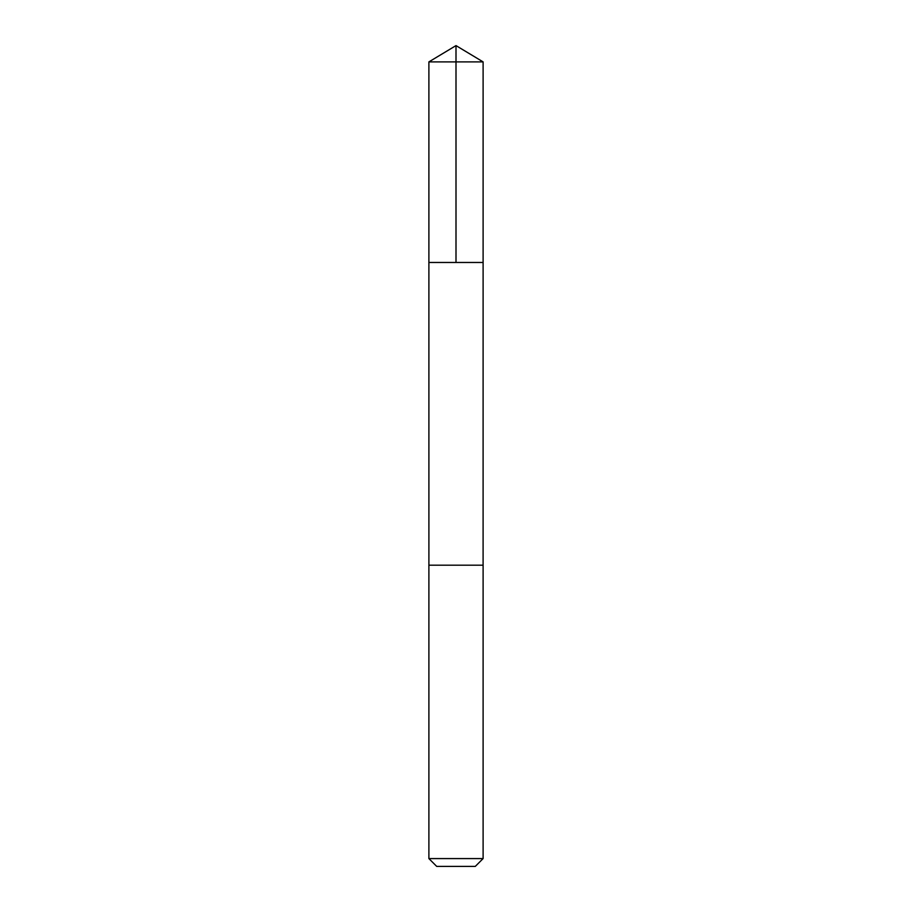 <?xml version="1.0" encoding="UTF-8"?>
<svg xmlns="http://www.w3.org/2000/svg" width="912" height="912" viewBox="0 0 912 912"><rect width="100%" height="100%" fill="white"/><g stroke="black" fill="none" stroke-linecap="round" stroke-linejoin="round"><path stroke-width="1.37" d="M428.891 262.474L483.109 262.474L483.109 61.891L428.891 61.891L428.891 262.474L483.109 262.474L483.098 565.189L428.902 565.189L428.891 262.474M455.407 565.189L428.891 565.189L428.891 858.58L483.109 858.58L483.109 565.189L455.407 565.189M483.109 858.58L475.289 866.4L436.711 866.4L428.891 858.58M456 262.474L456 45.6L428.891 61.891M456 45.6L483.109 61.891"/></g></svg>
